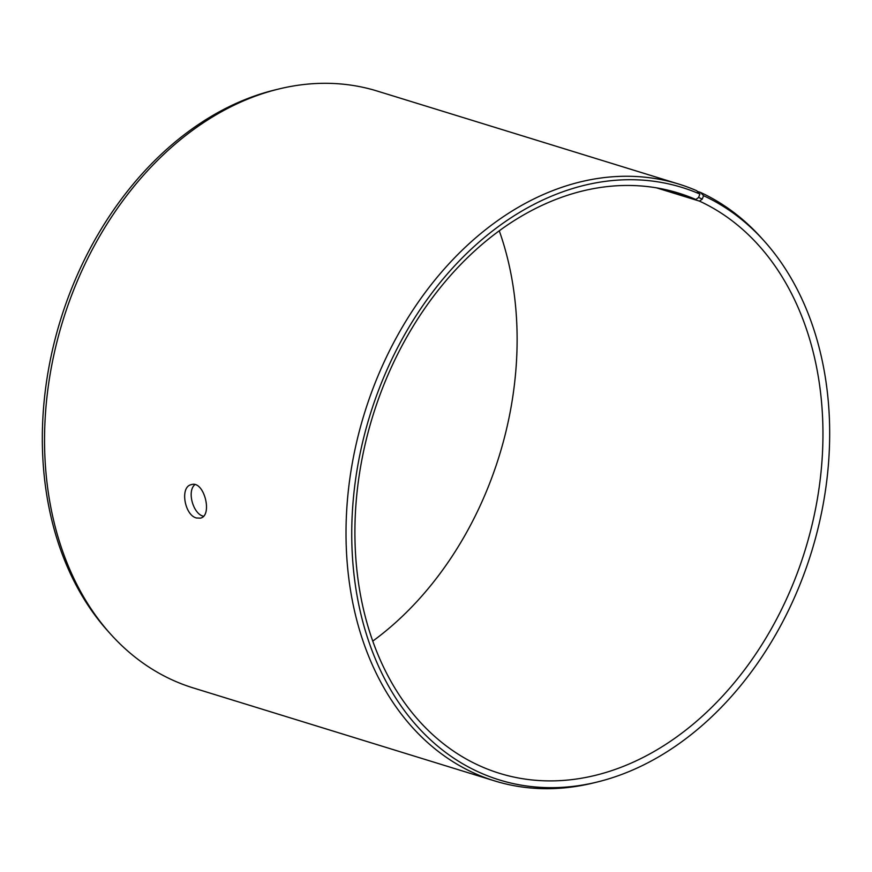 <?xml version="1.0" encoding="UTF-8"?>
<svg xmlns="http://www.w3.org/2000/svg" width="872" height="872" viewBox="0 0 872 872"><rect width="100%" height="100%" fill="white"/><g stroke="black" fill="none" stroke-linecap="round" stroke-linejoin="round"><path stroke-width="1.31" d="M660.409 188.559L695.856 199.503L698.603 197.454L702.254 199.089L703.573 195.72L700.423 192.374L697.393 191.437M695.856 199.503A303.62 226.339 107.1 0 0 678.438 193.061A303.62 226.339 107.1 0 0 372.649 416.456A303.62 226.339 107.1 0 0 499.438 773.301A303.62 226.339 107.1 0 0 800.496 564.239A303.62 226.339 107.1 0 0 699.475 201.116L702.254 199.089M698.603 197.454L699.878 194.064A310.018 231.113 107.1 0 0 357.662 466.28A310.018 231.113 107.1 0 0 597.124 782.042A310.018 231.113 107.1 0 0 811.538 551.856A310.018 231.113 107.1 0 0 764.068 240.868A310.018 231.113 107.1 0 0 703.573 195.72M699.878 194.064L696.695 190.706A312.285 232.802 107.1 0 0 678.776 184.079A312.285 232.802 107.1 0 0 364.267 413.873A312.285 232.802 107.1 0 0 494.664 780.909A312.285 232.802 107.1 0 0 593.2 783.002L597.124 782.042M764.068 240.868L761.365 237.871A312.285 232.802 107.1 0 0 700.423 192.374M678.776 184.079L377.336 91.091A312.285 232.802 107.1 0 0 278.8 88.999L274.876 89.958A310.018 231.113 107.1 0 0 60.462 320.144A310.018 231.113 107.1 0 0 107.932 631.132L110.635 634.129A312.285 232.802 107.1 0 0 193.224 687.921L494.664 780.909M278.8 88.999A312.285 232.802 107.1 0 0 62.817 320.874A312.285 232.802 107.1 0 0 110.635 634.129M372.715 641.149A303.62 226.339 107.1 0 0 499.285 230.851M656.507 187.862L699.475 201.116M194.859 484.658C186.717 491.252 193.213 513.946 203.252 516.18M196.571 518.001C184.559 515.439 179.654 486.718 191.306 484.658C204.146 480.036 212.997 515.821 200.418 518.132L196.571 518.001"/></g></svg>
